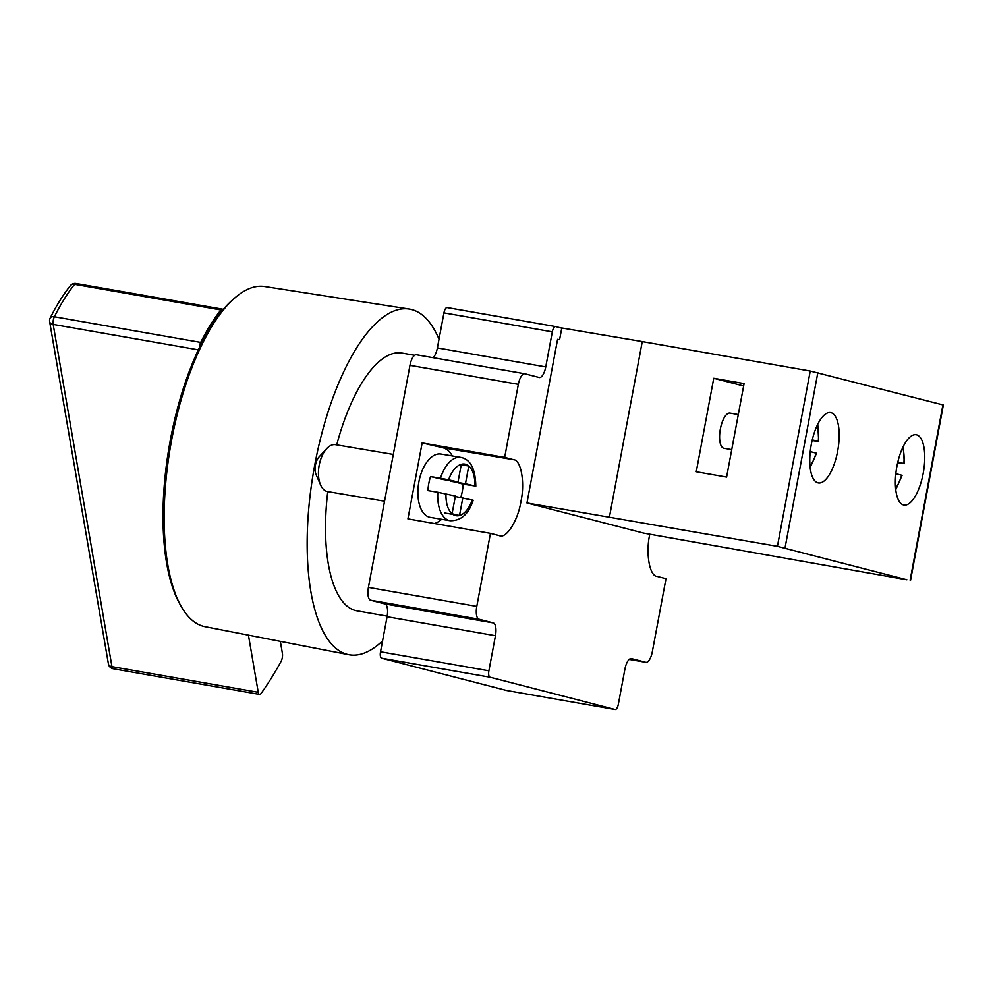 <?xml version="1.0" encoding="UTF-8"?>
<svg xmlns="http://www.w3.org/2000/svg" width="993" height="993" viewBox="0 0 993 993"><rect width="100%" height="100%" fill="white"/><g stroke="black" fill="none" stroke-linecap="round" stroke-linejoin="round"><path stroke-width="1.49" d="M198.327 349.859L53.188 324.413A5.946 2.259 -80.1 0 1 53.312 320.118A5.946 2.259 -80.1 0 1 54.392 316.767L200.685 342.411A5.946 2.259 99.9 0 0 199.605 345.763A5.946 2.259 99.9 0 0 199.382 347.662A170.213 64.694 -80.1 0 1 223.065 309.63A170.213 64.694 -80.1 0 1 232.635 299.824L234.795 297.937A172.683 65.625 99.9 0 0 171.603 440.222A172.683 65.625 99.9 0 0 180.825 605.792A172.683 65.625 99.9 0 0 205.03 626.682L348.68 654.672A175.438 66.68 -80.1 0 1 314.707 465.233A175.438 66.68 -80.1 0 1 409.253 309.059A175.438 66.68 -80.1 0 1 439.018 339.234M180.825 605.792L179.435 603.285A170.213 64.694 -80.1 0 1 170.337 440.085A170.213 64.694 -80.1 0 1 199.382 347.662M409.253 309.059L264.659 286.518A172.683 65.625 99.9 0 0 234.795 297.937M923.217 473.289A35.686 13.567 99.9 0 0 916.216 434.735A35.686 13.567 99.9 0 0 896.89 466.487A35.686 13.567 99.9 0 0 903.891 505.027A35.686 13.567 99.9 0 0 923.217 473.289M837.645 451.182A35.686 13.567 99.9 0 0 830.632 412.629A35.686 13.567 99.9 0 0 811.306 444.38A35.686 13.567 99.9 0 0 818.319 482.921A35.686 13.567 99.9 0 0 837.645 451.182M450.673 480.773L463.197 484.174A32.111 17.179 -80.4 0 1 462.304 491.287A32.111 17.179 -80.4 0 1 460.814 497.431M430.54 476.566A32.111 17.179 -80.4 0 0 428.802 483.479A32.111 17.179 -80.4 0 0 427.909 490.592L437.826 492.255A32.111 17.179 99.6 0 0 450.114 520.717L430.292 517.378A32.111 17.179 -80.4 0 1 418.897 481.804A32.111 17.179 -80.4 0 1 440.991 454.037L460.814 457.388A32.111 17.179 99.6 0 0 440.445 478.241L430.54 476.566L443.151 479.507L458.009 482.015L448.6 479.818A26.166 13.989 -80.4 0 1 461.323 464.29L468.77 466.027L465.456 483.752L475.808 486.21C475.461 468.87 470.459 459.262 460.814 457.388M463.197 484.174L474.865 485.937A26.166 13.989 -80.4 0 0 468.77 466.027L461.236 464.749M493.248 622.896A11.891 4.518 -80.1 0 1 495.457 635.719L387.084 616.727A11.891 4.518 99.9 0 0 384.887 603.905L493.248 622.896L478.986 619.21L370.625 600.219A11.891 4.518 -80.1 0 1 368.415 587.397L476.789 606.388L490.455 533.353L499.367 535.649C506.219 539.199 518.085 520.369 520.953 501.415C525.123 482.784 521.064 459.846 513.58 459.685L504.667 457.388L422.149 442.915L442.754 447.731A38.653 20.679 -80.4 0 1 452.336 455.961M326.722 448.625L319.249 456.706A11.891 6.355 99.6 0 0 315.476 465.009A11.891 6.355 99.6 0 0 316.184 474.865L320.59 484.944A23.795 12.723 -80.4 0 1 319.187 465.233A23.795 12.723 -80.4 0 1 326.722 448.625A23.795 12.723 -80.4 0 1 335.56 444.678L393.302 454.434M629.227 659.389L645.748 662.294A11.891 4.518 99.9 0 0 645.884 662.319A11.891 4.518 99.9 0 0 652.327 651.743L665.993 578.696L657.081 576.399C649.596 576.238 645.549 553.3 649.707 534.668L649.794 534.222M387.183 616.144L356.847 610.819A130.84 49.724 -80.1 0 1 327.764 491.609M731.729 449.63L723.86 448.253A17.837 6.777 -80.1 0 1 720.359 428.976A17.837 6.777 -80.1 0 1 730.029 413.113L738.295 414.553M609.466 516.894L642.272 341.592L561.79 328L559.593 339.693L557.582 339.345L526.973 502.967L777.432 546.336L810.238 371.034L642.272 341.592M744.092 383.583L726.603 477.074L696.254 471.762L713.756 378.271L744.092 383.583M895.736 489.71L902.103 475.349L895.823 473.686M812.125 440.507L818.704 441.55L817.76 424.259M812.274 439.849L818.269 441.401A24.974 9.496 99.9 0 0 817.09 425.649M526.973 502.967L643.7 533.117L906.894 579.788L777.432 546.336M810.238 371.034L943.35 405.007L910.544 580.309M743.645 385.992L713.756 378.271M336.726 444.876A130.84 49.724 -80.1 0 1 402.028 353.074L414.652 355.295M495.457 635.719L488.891 670.784A5.946 2.259 99.9 0 0 489.996 677.189L615.064 709.499A5.946 2.259 99.9 0 0 615.126 709.511A5.946 2.259 99.9 0 0 618.354 704.223L624.907 669.158A11.891 4.518 -80.1 0 1 631.349 658.582A11.891 4.518 -80.1 0 1 631.486 658.607L631.225 658.558M368.415 587.397L409.972 365.35A11.891 4.518 -80.1 0 1 416.415 354.762A11.891 4.518 -80.1 0 1 416.551 354.799L524.652 373.74M561.753 328.174L555.608 326.585A5.946 2.259 99.9 0 0 555.534 326.573A5.946 2.259 99.9 0 0 552.319 331.861L545.753 366.926A11.891 4.518 -80.1 0 1 539.311 377.501A11.891 4.518 -80.1 0 1 539.174 377.477L524.912 373.79A11.891 4.518 99.9 0 0 524.788 373.765A11.891 4.518 99.9 0 0 518.346 384.341L409.972 365.35M433.085 357.691A11.891 4.518 99.9 0 0 437.392 347.922L545.753 366.926M370.625 600.219L384.887 603.905M476.789 606.388A11.891 4.518 99.9 0 0 478.986 619.21M489.996 677.189L381.622 658.198L506.703 690.507L615.064 709.499M387.084 616.727L380.53 651.78L488.891 670.784M381.622 658.198A5.946 2.259 -80.1 0 1 380.53 651.78M552.319 331.861L443.945 312.869L437.392 347.922M443.945 312.869A5.946 2.259 -80.1 0 1 447.173 307.569A5.946 2.259 -80.1 0 1 447.235 307.594L555.472 326.56M490.455 533.353L407.924 518.88L422.149 442.915M504.667 457.388L518.346 384.341M645.748 662.294L631.486 658.607M384.552 501.204L327.628 491.585A23.795 12.723 -80.4 0 1 320.59 484.944M441.649 519.289A38.653 20.679 -80.4 0 1 434.363 523.522M437.826 492.255L455.39 496.041L452.076 513.766L459.511 515.491A26.166 13.989 -80.4 0 1 452.076 513.766A26.166 13.989 -80.4 0 1 445.981 493.844M440.445 478.241L448.6 479.818M450.586 481.233L465.456 483.752M468.77 466.027A26.166 13.989 -80.4 0 0 461.323 464.29L458.009 482.015M455.303 496.5L473.189 500.236C468.646 514.113 460.951 520.94 450.114 520.717M444.653 512.984L459.511 515.491L462.825 497.766M903.332 446.366L904.288 463.657L897.697 462.614M902.674 447.756A24.974 9.496 99.9 0 1 903.841 463.508L897.846 461.956M810.251 451.579L816.519 453.23M382.566 640.857A175.438 66.68 -80.1 0 1 348.68 654.672M200.685 342.411A172.683 65.625 -80.1 0 1 220.918 309.953L74.624 284.308A172.683 65.625 99.9 0 0 54.392 316.767A5.946 3.401 -153.5 0 0 50.196 318.033A5.946 5.946 0 0 0 49.65 321.695A5.946 3.773 170.3 0 0 53.188 324.413L111.948 666.638L258.242 692.282L248.436 635.135M258.242 692.282A5.946 2.259 99.9 0 0 259.545 694.405A5.946 2.259 99.9 0 0 261.134 693.387A291.197 110.67 -80.1 0 0 281.069 661.4A5.946 2.259 99.9 0 0 282.422 653.481L280.336 641.354M223.065 309.63A5.946 2.259 99.9 0 0 222.358 309.133A5.946 2.259 99.9 0 0 220.918 309.953M442.754 447.731L513.58 459.685M895.587 488.184A24.974 9.496 99.9 0 0 901.656 475.188M472.234 499.963A26.166 13.989 -80.4 0 1 459.511 515.491M817.847 372.561L785.041 547.863M910.122 580.173L942.928 404.871M810.003 466.077A24.974 9.496 99.9 0 0 816.072 453.081M76.064 283.489A5.946 5.946 0 0 0 70.404 285.624A5.946 4.531 -141.3 0 1 74.624 284.308A5.946 2.259 -80.1 0 1 76.064 283.489L222.358 309.133M113.252 668.761A5.946 2.259 -80.1 0 1 111.948 666.638A5.946 3.773 -9.7 0 1 108.411 663.907A5.946 5.946 0 0 0 113.252 668.761L259.545 694.405M629.214 659.402L645.884 662.319M416.415 354.762L524.788 373.765M816.531 453.242L810.164 467.604M506.765 690.52L615.126 709.511M447.173 307.569L555.534 326.573M70.404 285.624C63.267 294.549 56.527 305.347 50.196 318.033M49.65 321.695L108.411 663.907"/></g></svg>
